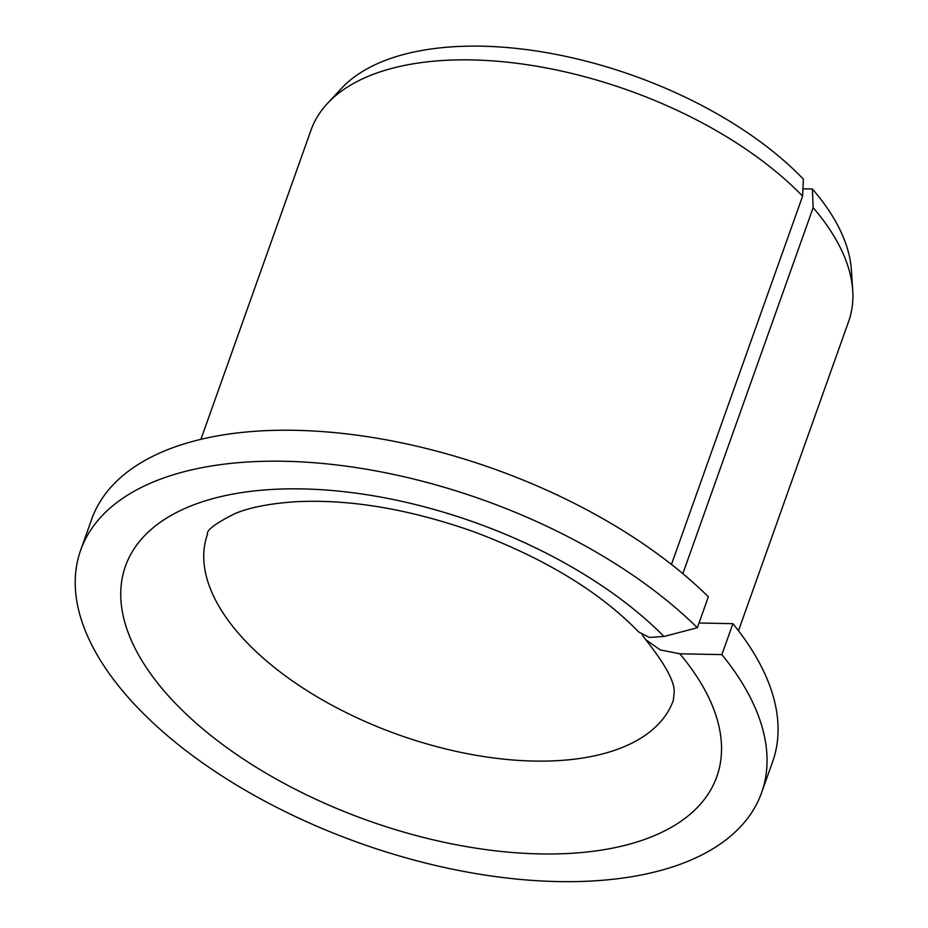 <?xml version="1.0" encoding="UTF-8"?>
<svg xmlns="http://www.w3.org/2000/svg" width="928" height="928" viewBox="0 0 928 928"><rect width="100%" height="100%" fill="white"/><g stroke="black" fill="none" stroke-linecap="round" stroke-linejoin="round"><path stroke-width="1.39" d="M642.106 634.74L645.679 639.636L660.249 649.913L679.795 653.788A313.861 158.352 19.6 0 1 433.724 839.944A313.861 158.352 19.6 0 1 150.614 529.923A313.861 158.352 19.6 0 1 663.996 636.48L649.298 637.432L638.615 631.91C599.592 591.646 544.33 558.134 472.828 531.384C409.155 509.124 350.622 499.206 297.238 501.654C271.15 503.243 250.432 507.198 235.086 513.532C215.435 523.38 206.236 530.306 207.466 534.319A247.277 124.758 19.6 0 0 398.576 734.802A247.277 124.758 19.6 0 0 673.38 700.222L674.157 692.323C674.888 682.092 665.399 664.529 645.679 639.636M699.028 623.001L732.9 623.674L721.88 654.623L679.795 653.788M682.846 573.655L813.16 207.698L812.394 188.987A277.02 139.768 19.6 0 1 851.382 270.06L852.716 290.51A285.325 143.956 19.6 0 1 848.598 321.552L738.491 630.75M802.94 188.802L812.394 188.987M732.9 623.674A361.41 182.34 19.6 0 1 772.63 761.714L761.61 792.651A361.41 182.34 19.6 0 1 359.971 843.192A361.41 182.34 19.6 0 1 80.666 550.176A361.41 182.34 19.6 0 1 340.878 465.473A361.41 182.34 19.6 0 1 697.334 627.746L708.354 596.797A361.41 182.34 19.6 0 0 351.898 434.524A361.41 182.34 19.6 0 0 91.686 519.239L80.666 550.176M721.88 654.623A361.41 182.34 19.6 0 1 761.61 792.651M697.334 627.746L663.996 636.48M671.466 564.444L802.604 196.156L803.37 179.116A277.02 139.768 19.6 0 0 557.264 54.636A277.02 139.768 19.6 0 0 341.4 88.462L327.433 103.472A285.325 143.956 19.6 0 1 549.214 68.51A285.325 143.956 19.6 0 1 802.604 196.156M813.16 207.698A285.325 143.956 19.6 0 1 852.716 290.51M200.912 439.327L311.019 130.117A285.325 143.956 19.6 0 1 327.433 103.472"/></g></svg>
